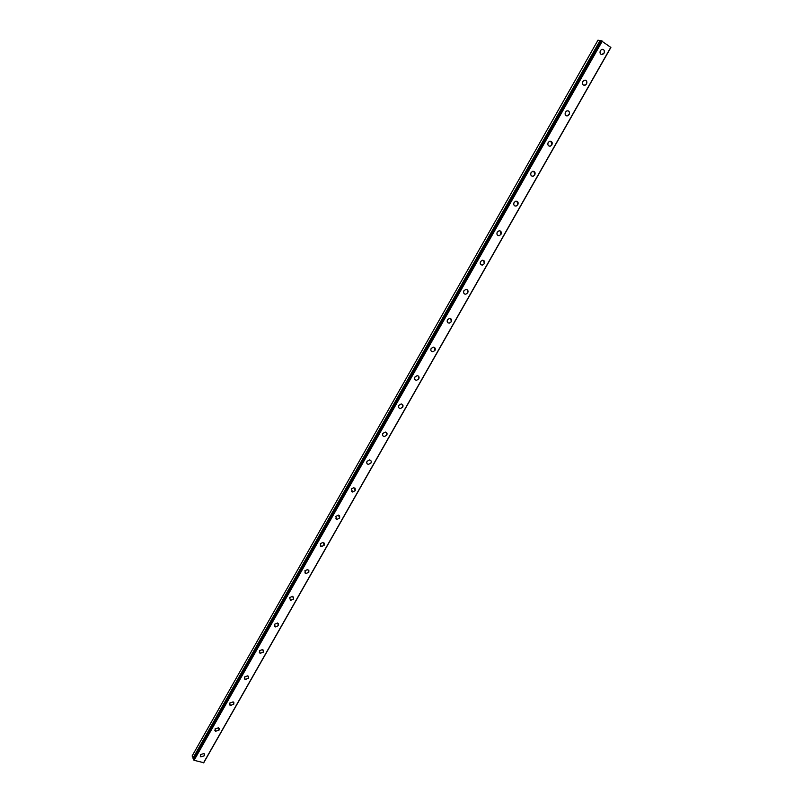 <?xml version="1.0" encoding="UTF-8"?>
<svg xmlns="http://www.w3.org/2000/svg" width="803" height="803" viewBox="0 0 803 803"><rect width="100%" height="100%" fill="white"/><g stroke="black" fill="none" stroke-linecap="round" stroke-linejoin="round"><path stroke-width="1.2" d="M204.635 754.198L204.464 755.743L200.84 756.878L200.258 756.185M200.419 754.649L204.042 753.495L204.464 755.743L200.84 756.888L200.419 754.649M219.199 728.492L219.048 730.108L215.505 731.272L214.863 730.559M215.013 728.953L218.557 727.779L219.048 730.108L215.505 731.282L215.013 728.953M233.874 702.585L233.733 704.271L230.28 705.486L229.578 704.753M229.718 703.077L233.161 701.862L233.743 704.281L230.28 705.486L229.718 703.077M248.649 676.497L248.528 678.264L245.166 679.499L244.403 678.756M244.524 677.009L247.876 675.765L248.539 678.264L245.176 679.499L244.524 677.009M263.535 650.209L263.434 652.046L260.172 653.321L259.339 652.578M259.449 650.741L262.701 649.476L263.444 652.056L260.182 653.321L259.449 650.741M278.531 623.72L278.45 625.647L275.288 626.942L274.395 626.199M274.475 624.292L277.627 622.987L278.46 625.647L275.299 626.942L274.475 624.292M293.627 597.041L293.587 599.048L290.525 600.373L289.612 597.633L292.663 596.308L293.587 599.048L290.525 600.373M308.844 570.15L308.824 572.248L305.873 573.593L304.849 572.87M304.869 570.782L307.81 569.437L308.824 572.258L305.873 573.593L304.869 570.782M324.161 543.059L324.181 545.257L321.341 546.612L320.256 545.91M320.236 543.721L323.067 542.366L324.181 545.257L321.341 546.612L320.236 543.721M339.589 515.757L339.649 518.055L336.919 519.421L335.774 518.748M335.724 516.47L338.444 515.094L339.649 518.055L336.919 519.421L335.724 516.47M355.127 488.244L355.237 490.643L352.607 492.028L351.423 491.386M351.323 488.997L353.932 487.622L355.237 490.653L352.607 492.028L351.323 488.997M369.551 459.938C371.137 460.35 371.598 461.384 370.946 463.03L368.426 464.415C366.841 464.004 366.389 462.98 367.041 461.334L369.551 459.938C371.137 460.35 371.598 461.374 370.936 463.03L368.416 464.415L367.192 463.823M386.554 432.596L386.765 435.206L384.346 436.591L383.091 436.039M382.88 433.449L385.289 432.054C386.946 432.436 387.437 433.479 386.765 435.206L384.356 436.601C382.7 436.22 382.208 435.166 382.88 433.449M402.433 404.451L402.704 407.171L400.396 408.556L399.111 408.054M398.85 405.344L401.149 403.959C402.875 404.3 403.397 405.374 402.715 407.171L400.396 408.556C398.679 408.215 398.158 407.141 398.85 405.344M418.443 376.095L418.775 378.916L416.556 380.301L415.251 379.849M414.93 377.039L417.128 375.653C418.925 375.955 419.477 377.049 418.775 378.926L416.566 380.311C414.78 379.99 414.228 378.906 414.93 377.039M434.564 347.518L434.965 350.449L432.847 351.834L431.532 351.433M431.141 348.502L433.249 347.127C435.106 347.398 435.678 348.502 434.965 350.449L432.847 351.834C431 351.553 430.428 350.449 431.141 348.502M450.804 318.711L451.276 321.762L449.248 323.137L447.944 322.796M447.472 319.755L449.489 318.379C451.406 318.62 452.009 319.745 451.286 321.762L449.248 323.137C447.341 322.896 446.749 321.772 447.472 319.755M467.165 289.692L467.727 292.854L465.78 294.209L464.475 293.928M463.923 290.776L465.86 289.421C467.838 289.612 468.46 290.756 467.727 292.854L465.78 294.219C463.813 294.008 463.201 292.864 463.923 290.776M483.657 260.453L484.289 263.715L482.432 265.06L481.148 264.839M480.515 261.577L482.372 260.232C484.4 260.393 485.042 261.547 484.299 263.715L482.432 265.07C480.415 264.9 479.772 263.735 480.515 261.577M500.269 230.983L500.992 234.356L499.205 235.691L497.94 235.51M497.238 232.147L499.014 230.812C501.092 230.933 501.755 232.117 500.992 234.356L499.205 235.691C497.137 235.56 496.485 234.386 497.238 232.147M517.012 201.282L517.825 204.765L516.108 206.08L514.884 205.959M514.081 202.486L515.787 201.172C517.915 201.252 518.587 202.446 517.825 204.765L516.108 206.08C514 205.99 513.318 204.795 514.081 202.486M533.895 171.36L534.788 174.934L533.142 176.238L531.947 176.168M531.064 172.595L532.7 171.29C534.868 171.34 535.561 172.555 534.788 174.934L533.142 176.238C530.984 176.188 530.291 174.974 531.064 172.595M550.908 141.198L551.882 144.871L550.296 146.166L549.152 146.136M548.178 142.462L549.754 141.177C551.962 141.187 552.675 142.422 551.882 144.871L550.306 146.166C548.108 146.146 547.395 144.911 548.178 142.462M568.052 110.804C569.508 111.517 569.869 112.781 569.116 114.578L566.486 115.853M565.432 112.089L566.948 110.824C569.186 110.804 569.909 112.049 569.116 114.578L567.601 115.843C565.362 115.863 564.639 114.608 565.432 112.089M585.337 80.17C586.873 80.862 587.254 82.147 586.481 84.034L583.952 85.339M582.827 81.474L584.283 80.23C586.561 80.17 587.294 81.444 586.491 84.034L585.026 85.289C582.757 85.339 582.024 84.064 582.827 81.474M602.772 49.294C604.378 49.957 604.779 51.282 603.997 53.249L601.567 54.564M600.353 50.619L601.758 49.384C604.067 49.294 604.81 50.589 603.997 53.249L602.581 54.484C600.283 54.564 599.54 53.279 600.353 50.619M601.025 41.033L597.994 40.15L192.108 756.014L193.774 758.725M601.206 40.732L193.413 759.377L194.085 760.311L203.771 762.709L610.892 47.447L601.206 40.732L193.423 759.357M600.062 40.521L192.951 758.183M601.798 40.833L193.653 759.989M602.32 41.094L194.085 760.311M610.812 47.267L203.53 762.85M600.202 40.582L193.051 758.273M600.805 40.893L193.563 758.634M600.945 40.973L193.684 758.705"/></g></svg>
